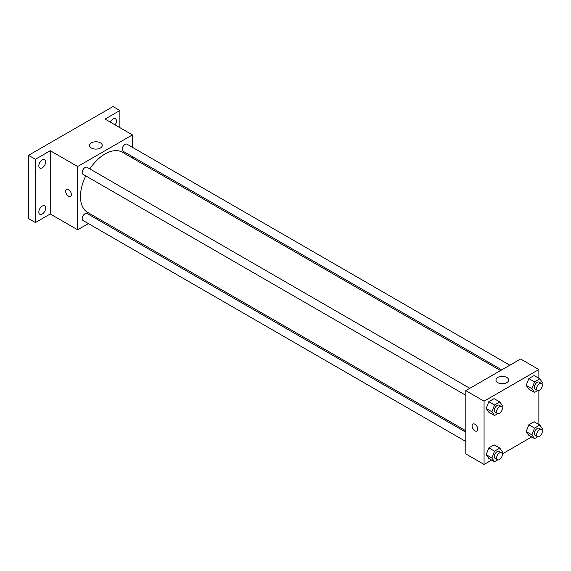 <?xml version="1.0" encoding="UTF-8"?>
<svg xmlns="http://www.w3.org/2000/svg" width="571" height="571" viewBox="0 0 571 571"><rect width="100%" height="100%" fill="white"/><g stroke="black" fill="none" stroke-linecap="round" stroke-linejoin="round"><path stroke-width="0.86" d="M88.398 223.589L77.642 229.806L50.241 213.982L35.402 222.554L28.55 218.6L28.55 155.319L113.029 106.549L119.881 110.503L119.881 127.64M97.698 218.229L96.47 218.929M42.247 214.011A4.846 2.798 -60 0 1 39.827 214.253A4.846 2.798 -60 0 1 39.085 210.371A4.846 2.798 -60 0 1 42.247 206.102A4.846 2.798 -60 0 1 44.674 205.86A4.846 2.798 -60 0 1 45.416 209.743A4.846 2.798 -60 0 1 42.247 214.011M42.247 167.817A4.846 2.798 -60 0 1 39.827 168.06A4.846 2.798 -60 0 1 39.085 164.177A4.846 2.798 -60 0 1 42.247 159.909A4.846 2.798 -60 0 1 44.674 159.673A4.846 2.798 -60 0 1 45.416 163.549A4.846 2.798 -60 0 1 42.247 167.817M50.241 213.982L50.241 150.708L35.402 159.28L28.55 155.319M35.402 222.554L35.402 159.28M77.642 229.806L77.642 166.525L50.241 150.708M77.642 166.525L132.443 134.892L105.043 119.068L119.881 110.503M91.417 148.025A6.352 3.669 180 0 1 89.554 145.434A6.352 3.669 180 0 1 95.907 141.772A6.352 3.669 180 0 1 102.259 145.434A6.352 3.669 180 0 1 98.34 148.824A6.352 3.669 180 0 1 91.417 148.025M110.331 122.123A4.846 2.798 -60 0 1 113.029 119.046A4.846 2.798 -60 0 1 115.456 118.804A4.846 2.798 -60 0 1 115.142 124.899M85.764 175.882A34.745 20.064 120 0 0 80.475 196.531A34.745 20.064 120 0 0 87.67 212.433L465.8 430.748M500.546 370.572L122.415 152.257A34.745 20.064 120 0 0 89.804 168.888M132.443 134.892L132.443 147.311M132.443 156.632L132.443 158.046M509.839 365.204L127.062 144.206A4.04 2.327 120 0 0 123.95 145.291A4.04 2.327 120 0 0 122.187 149.352A4.04 2.327 120 0 0 123.022 151.201L501.766 369.865M465.8 432.161L87.056 213.497A4.04 2.327 120 0 0 83.944 214.575A4.04 2.327 120 0 0 82.181 218.636A4.04 2.327 120 0 0 83.023 220.485L465.8 441.483M465.8 395.289L83.023 174.298A4.04 2.327 -60 0 1 83.023 169.637A4.04 2.327 -60 0 1 87.056 167.303L469.84 388.301M71.361 194.54A4.04 2.327 60 0 1 70.526 196.388A4.04 2.327 60 0 1 66.493 194.061A4.04 2.327 60 0 1 66.493 189.401A4.04 2.327 60 0 1 69.598 190.478A4.04 2.327 60 0 1 71.361 194.54M70.526 196.388A4.04 2.327 60 0 1 66.493 194.054A4.04 2.327 60 0 1 66.493 189.394M491.66 460.069L484.065 464.451L465.8 453.909L465.8 390.628L520.602 358.995L538.867 369.537L538.867 378.302M531.665 436.972L502.252 453.959M528.832 389.144L526.198 385.396L528.832 378.602L534.106 375.554L528.832 378.602L526.198 385.396L528.832 389.144L534.542 392.441L531.901 388.694L534.542 381.899L539.816 378.851L542.45 382.606L541.943 383.905M488.826 458.434L486.192 454.68L488.826 447.885L494.101 444.845L488.826 447.885L486.192 454.68L488.826 458.434L494.536 461.732L491.902 457.978L494.536 451.183L499.811 448.142L502.444 451.889L501.938 453.196M538.867 390.528L538.867 424.496M484.065 464.451L484.065 401.177L538.867 369.537M528.832 435.338L526.198 431.59L528.832 424.795L534.106 421.748L528.832 424.795L526.198 431.59L528.832 435.338L534.542 438.635L531.901 434.881L534.542 428.086L539.816 425.045L542.45 428.792L541.943 430.099M488.826 412.241L486.192 408.493L488.826 401.698L494.101 398.651L488.826 401.698L486.192 408.493L488.826 412.241L494.536 415.538L491.902 411.784L494.536 404.989L499.811 401.948L502.444 405.695L501.938 407.002M484.065 401.177L465.8 390.628M497.841 382.677A6.352 3.669 180 0 1 495.985 380.086A6.352 3.669 180 0 1 502.337 376.417A6.352 3.669 180 0 1 508.682 380.086A6.352 3.669 180 0 1 504.764 383.469A6.352 3.669 180 0 1 497.841 382.677M477.791 429.192A4.04 2.327 60 0 1 476.949 431.034A4.04 2.327 60 0 1 472.916 428.707A4.04 2.327 60 0 1 472.916 424.046A4.04 2.327 60 0 1 476.028 425.124A4.04 2.327 60 0 1 477.791 429.192M476.956 431.034A4.04 2.327 60 0 1 472.916 428.707A4.04 2.327 60 0 1 472.916 424.046M497.748 413.69L494.536 415.538M501.474 406.566L499.19 405.246A4.04 2.327 120 0 0 496.085 406.331A4.04 2.327 120 0 0 494.322 410.392A4.04 2.327 120 0 0 495.157 412.241L497.441 413.554A4.04 2.327 120 0 0 501.474 411.227A4.04 2.327 120 0 0 501.474 406.566A4.04 2.327 120 0 0 498.362 407.644A4.04 2.327 120 0 0 496.606 411.705A4.04 2.327 120 0 0 497.441 413.554M491.902 411.784L486.192 408.493M494.536 404.989L488.826 401.698M499.811 401.948L494.101 398.651M537.746 390.593L534.542 392.441M541.479 383.469L539.195 382.149A4.04 2.327 120 0 0 536.083 383.234A4.04 2.327 120 0 0 534.32 387.295A4.04 2.327 120 0 0 535.155 389.144L537.439 390.464A4.04 2.327 120 0 0 541.479 388.13A4.04 2.327 120 0 0 541.479 383.469A4.04 2.327 120 0 0 538.367 384.554A4.04 2.327 120 0 0 536.604 388.615A4.04 2.327 120 0 0 537.439 390.464M531.901 388.694L526.198 385.396M534.542 381.899L528.832 378.602M539.816 378.851L534.106 375.554M497.748 459.876L494.536 461.732M501.474 452.76L499.19 451.44A4.04 2.327 120 0 0 496.085 452.517A4.04 2.327 120 0 0 494.322 456.586A4.04 2.327 120 0 0 495.157 458.427L497.441 459.748A4.04 2.327 120 0 0 501.474 457.421A4.04 2.327 120 0 0 501.474 452.76A4.04 2.327 120 0 0 498.362 453.838A4.04 2.327 120 0 0 496.606 457.899A4.04 2.327 120 0 0 497.441 459.748M491.902 457.978L486.192 454.68M494.536 451.183L488.826 447.885M499.811 448.142L494.101 444.845M537.746 436.779L534.542 438.635M541.479 429.663L539.195 428.343A4.04 2.327 120 0 0 536.083 429.428A4.04 2.327 120 0 0 534.32 433.489A4.04 2.327 120 0 0 535.155 435.338L537.439 436.651A4.04 2.327 120 0 0 541.479 434.324A4.04 2.327 120 0 0 541.479 429.663A4.04 2.327 120 0 0 538.367 430.741A4.04 2.327 120 0 0 536.604 434.802A4.04 2.327 120 0 0 537.439 436.651M531.901 434.881L526.198 431.59M534.542 428.086L528.832 424.795M539.816 425.045L534.106 421.748"/></g></svg>
